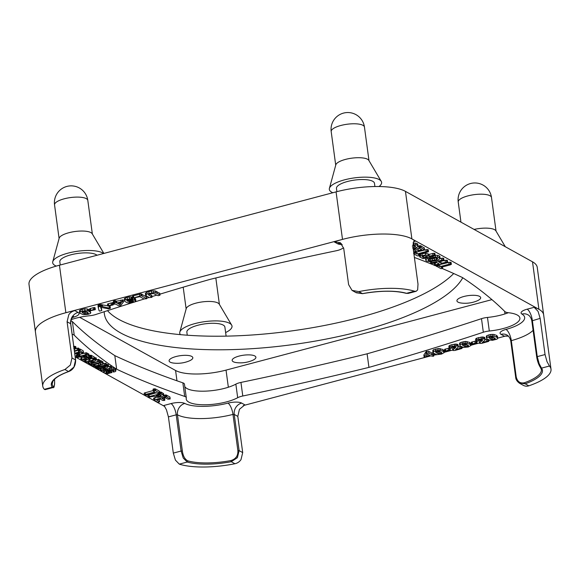 <?xml version="1.0" encoding="UTF-8"?>
<svg xmlns="http://www.w3.org/2000/svg" width="580" height="580" viewBox="0 0 580 580"><rect width="100%" height="100%" fill="white"/><g stroke="black" fill="none" stroke-linecap="round" stroke-linejoin="round"><path stroke-width="0.87" d="M107.51 310.648A182.236 55.709 172.3 0 0 358.549 317.673A182.236 55.709 172.3 0 0 453.72 273.535M462.767 277.755A182.236 55.709 -7.7 0 1 360.383 331.245A182.236 55.709 -7.7 0 1 104.364 313.852A182.236 55.709 -7.7 0 1 104.204 311.728M226.113 336.132L224.881 327.062A19.183 5.865 172.3 0 0 197.932 325.235A19.183 5.865 172.3 0 0 186.862 332.202L187.268 335.204M374.912 186.528L374.477 183.316A19.183 5.865 172.3 0 0 347.529 181.482A19.183 5.865 172.3 0 0 336.458 188.457L336.893 191.668M97.012 255.251A19.183 5.865 172.3 0 0 70.891 254.816A19.183 5.865 172.3 0 0 59.82 261.783L60.255 264.995M180.438 334.645A26.376 8.062 -7.7 0 1 179.815 332.115A26.376 8.062 -7.7 0 1 194.952 323.582A26.376 8.062 -7.7 0 1 231.659 325.104A26.376 8.062 -7.7 0 1 225.627 332.55M231.659 325.104L219.225 304.123A16.784 5.133 172.3 0 0 217.942 302.999A16.784 5.133 172.3 0 0 195.866 303.159A16.784 5.133 172.3 0 0 186.231 308.589L179.815 332.115M332.848 192.734A26.376 8.062 -7.7 0 1 329.404 188.362A26.376 8.062 -7.7 0 1 344.549 179.836A26.376 8.062 -7.7 0 1 381.248 181.351A26.376 8.062 -7.7 0 1 379.037 186.528M381.248 181.351L368.815 160.377A16.784 5.133 172.3 0 0 367.539 159.254A16.784 5.133 172.3 0 0 345.462 159.413A16.784 5.133 172.3 0 0 335.82 164.836L329.404 188.362M505.296 246.725L495.857 230.796A16.784 5.133 172.3 0 0 474.114 229.433M56.275 266.089A26.376 8.062 -7.7 0 1 52.765 261.696A26.376 8.062 -7.7 0 1 67.911 253.163A26.376 8.062 -7.7 0 1 103.537 253.518M103.871 253.431L92.177 233.704A16.784 5.133 172.3 0 0 68.824 232.739A16.784 5.133 172.3 0 0 59.189 238.17L52.765 261.696M461.608 303.079A11.991 3.668 -7.7 0 1 463.833 296.503A11.991 3.668 -7.7 0 1 478.732 296.01A11.991 3.668 -7.7 0 1 476.753 301.027A31.175 31.175 0 0 1 461.608 303.079M173.761 363.109A11.991 3.668 -7.7 0 1 175.994 356.54A11.991 3.668 -7.7 0 1 190.893 356.048A11.991 3.668 -7.7 0 1 188.906 361.064A31.175 31.175 0 0 1 173.761 363.109M236.836 362.66A11.991 3.668 -7.7 0 1 239.069 356.084A11.991 3.668 -7.7 0 1 253.968 355.591A11.991 3.668 -7.7 0 1 251.981 360.608A31.175 31.175 0 0 1 236.836 362.66M531.889 320.87L540.154 318.362L538.059 311.337L534.165 307.32L527.169 309.176A10.549 3.226 172.3 0 0 521.935 314.063A33.567 10.259 -7.7 0 1 505.934 329.44A10.549 3.226 172.3 0 0 500.997 334.326L504.209 336.11L508.421 336.175M184.795 403.434A9.592 8.374 -62.6 0 0 177.465 414.823A43.159 13.195 172.3 0 0 232.986 414.417L234.226 414.417L237.807 416.397L239.438 409.313L244.862 404.854L241.65 403.071A10.549 3.226 172.3 0 0 227.976 403.122A33.567 10.259 -7.7 0 1 184.795 403.434A10.549 3.226 172.3 0 0 171.02 403.586L164.017 405.442L166.46 409.835L168.417 416.897L173.311 453.096L175.414 460.121L179.3 464.138L187.238 462.035L183.251 458.048L181.105 451.03L173.311 453.096M543.641 314.751L537.232 267.337A52.751 16.124 172.3 0 0 532.505 261.805L405.456 191.378A52.751 16.124 172.3 0 0 336.074 191.879L59.443 265.212L65.866 312.721A52.751 16.124 -7.7 0 0 35.423 331.89A52.751 16.124 -7.7 0 1 65.866 312.721A52.751 16.124 -7.7 0 1 66.149 312.649A52.751 16.124 -7.7 0 1 74.871 310.633C72.333 311.192 70.303 312.548 68.788 314.715L67.084 321.769L71.985 357.969L70.347 365.059L64.924 369.511L68.57 371.534L73.943 367.053L75.559 359.955L71.985 357.969M53.012 387.563L52.258 387.215A0.957 0.899 -37 0 0 53.063 386.135A43.159 13.195 -7.7 0 1 52.149 384.003L52.954 381.096L55.259 378.566C58.145 376.101 62.647 373.759 68.773 371.534L68.773 371.534A0.957 0.522 -109.7 0 1 68.57 371.534A44.123 13.485 172.3 0 0 52.258 387.215L44.319 389.318L45.117 389.651L53.012 387.563C54.07 388.368 54.607 385.939 54.614 380.262L54.534 380.168C54.839 385.062 54.346 387.048 53.063 386.135M522.703 384.982C524.625 386.236 526.669 386.519 528.837 385.823L525.19 383.808L519.1 382.988M355.649 292.385L362.5 293.625L358.853 291.602L352.046 290.384L348.616 284.642L343.723 248.443L340.358 242.73L334.218 241.889A52.751 16.124 -7.7 0 1 342.214 239.468A52.751 16.124 -7.7 0 1 411.887 238.895A52.751 16.124 -7.7 0 1 412.017 238.967A52.751 16.124 -7.7 0 1 415.062 241.302L414.265 240.968L413.337 242.208L413.105 247.943L418.006 284.142L417.636 289.913L416.135 291.305L414.461 291.204L406.522 293.306L408.24 293.4L406.138 293.32A0.957 0.747 -74 0 0 406.522 293.306A44.123 13.485 172.3 0 0 362.5 293.625L362.594 293.603M406.138 293.32C394.842 290.442 380.321 290.558 362.551 293.661L356.265 292.762L352.046 290.384M237.807 416.397L242.701 452.596L239.119 450.616L237.401 457.656L231.268 461.716L230.949 460.549A43.159 13.195 -7.7 0 1 187.876 460.861C184.94 459.433 183.099 456.155 182.359 451.022L177.465 414.823L176.211 414.83L181.105 451.03L182.359 451.022M187.876 460.861A0.957 0.747 106 0 1 187.238 462.035A44.123 13.485 172.3 0 0 231.268 461.716L234.914 463.739C237.452 463.181 239.482 461.818 240.997 459.65L242.701 452.596M540.154 318.362L545.048 354.561L537.254 356.627L539.168 363.704L541.51 368.126A0.957 0.899 143 0 1 540.618 367.8L540.618 367.8A0.957 0.899 143 0 1 540.618 367.793L541.372 369.525A43.159 13.195 -7.7 0 1 524.494 382.735C520.195 383.692 517.433 381.727 516.207 376.84L511.313 340.641A43.159 13.195 172.3 0 0 533.1 330.325M524.494 382.735A0.957 0.522 70.3 0 0 525.19 383.808A44.123 13.485 172.3 0 0 541.51 368.126L549.448 366.024L547.005 361.623L545.048 354.561M481.494 318.666L483.328 332.238A9.592 2.929 -7.7 0 1 486.185 331.485A9.592 2.929 -7.7 0 1 489.31 331.013L487.475 317.441A9.592 2.929 172.3 0 0 484.351 317.912A9.592 2.929 172.3 0 0 481.494 318.666A1261.254 385.562 -7.7 0 1 367.111 353.807A1261.254 385.562 -7.7 0 1 240.946 382.423A9.592 2.929 172.3 0 0 238.105 383.184A9.592 2.929 172.3 0 0 235.85 384.141A28.775 8.794 -7.7 0 1 186.977 388.542A28.775 8.794 -7.7 0 1 184.795 386.635M442.221 268.518A1261.254 385.562 -7.7 0 1 462.441 277.537A1261.254 385.562 172.3 0 1 504.854 311.554A9.592 2.929 -7.7 0 0 506.18 312.279A9.592 2.929 -7.7 0 0 508.355 312.714A28.775 8.794 -7.7 0 1 519.898 318.065A28.775 8.794 -7.7 0 1 503.295 328.519A28.775 8.794 -7.7 0 1 489.31 331.013M508.355 312.707A28.775 8.794 -7.7 0 1 501.453 314.947A28.775 8.794 -7.7 0 1 487.475 317.441M235.85 384.141L237.684 397.713A9.592 2.929 -7.7 0 1 239.939 396.763A9.592 2.929 -7.7 0 1 242.781 396.002A1261.254 385.562 172.3 0 0 368.945 367.387L367.111 353.807M237.684 397.713A28.775 8.794 -7.7 0 1 188.812 402.121A28.775 8.794 -7.7 0 1 186.231 399.098A28.775 8.794 -7.7 0 1 186.281 398.083A9.592 2.929 -7.7 0 0 186.296 397.75L184.462 384.17A9.592 2.929 172.3 0 0 184.157 383.576A9.592 2.929 172.3 0 0 182.859 382.843A1261.254 385.562 -7.7 0 1 114.811 355.627A1261.254 385.562 -7.7 0 1 72.391 321.61A9.592 2.929 172.3 0 0 71.064 320.892A9.592 2.929 172.3 0 0 70.883 320.834M182.859 382.843L184.701 396.423A9.592 2.929 -7.7 0 1 185.992 397.148A9.592 2.929 -7.7 0 1 186.296 397.75M72.159 334.261A9.592 2.929 -7.7 0 1 72.899 334.464A9.592 2.929 -7.7 0 1 74.233 335.189A1261.254 385.562 172.3 0 0 116.645 369.199A1261.254 385.562 -7.7 0 0 184.701 396.423M71.267 319.587A28.775 8.794 -7.7 0 1 75.791 318.224A28.775 8.794 -7.7 0 1 89.769 315.73A9.592 2.929 -7.7 0 0 92.894 315.252A9.592 2.929 -7.7 0 0 95.751 314.505A1261.254 385.562 -7.7 0 1 144.065 299.034M343.635 247.921A28.775 8.794 -7.7 0 0 341.395 249.03A9.592 2.929 -7.7 0 1 339.14 249.98A9.592 2.929 -7.7 0 1 336.298 250.741A1261.254 385.562 172.3 0 0 210.141 279.357A1261.254 385.562 -7.7 0 0 159.899 294.169M103.617 369.743L111.483 368.017L102.508 370.765L100.608 370.837L105.357 367.466L99.231 369.09L97.549 368.894L106.386 366.444L107.974 366.234L108.532 366.661L103.617 369.743M108.612 366.538L111.237 366.205L111.512 368.278M100.449 370.685L100.282 368.808M100.898 368.648L101.094 370.091M97.571 369.156L97.418 367.923M106.14 364.639L106.996 364.45L107.242 366.263M106.996 364.45L108.373 364.697L108.619 366.48L108.373 364.682M108.373 364.697L108.619 366.502M102.537 363.203L103.073 364.276L97.788 366.234L93.605 366.473L90.611 365.016L100.507 362.326L102.537 363.203L102.29 361.391L102.935 361.913L103.073 364.276M90.835 365.284L90.473 363.993L90.611 365.059M99.129 360.702L100.26 360.521L102.29 361.391M92.88 365.03L95.026 365.82L98.607 365.269L101.159 363.986L99.97 363.152L92.88 365.03M94.852 364.508L95.026 365.82M100.565 363.486L100.71 364.537L101.159 363.986M90.444 357.838L87.877 358.512L89.893 359.636L89.545 360.086L88.298 360.057L86.275 358.94L83.302 359.723L85.572 360.985L85.188 361.463L83.89 361.427L81.099 359.629L90.611 357.048L94.264 358.614L93.909 359.085L92.633 359.049L90.444 357.838M89.675 358.041L90.009 359.875M85.325 359.194L85.688 361.238M81.243 359.962L80.852 357.817L82.461 357.28M89.124 355.511L90.98 355.228L94.018 356.809L94.38 358.868M76.959 355.185L78.082 354.59L79.837 355.562L78.597 355.895L76.959 355.185L76.647 353.452M78.51 352.959L79.467 353.488L79.837 355.562M74.392 350.762L78.865 349.936L74.486 351.473M76.002 348.464L78.626 348.13L78.894 350.204M73.769 348.37L76.002 348.428L74.24 349.646M73.529 346.557L74.385 346.376L74.632 348.181M74.385 346.376L75.763 346.615L76.002 348.406L75.763 346.608L76.002 348.428M74.719 353.169L79.547 351.893L78.358 351.038L79.634 350.697L83.455 352.821L82.186 353.162L80.519 352.43L74.82 353.938M78.489 351.306L78.278 350.465M78.619 348.993L79.989 349.029L83.078 350.74L83.455 352.821M81.222 356.613L77.162 357.577L76.458 357.193L77.278 356.867L86.478 354.547L89.16 355.939L88.392 356.823L84.281 357.635L81.222 356.613M76.487 357.476L76.212 355.38L77.031 355.054M79.721 354.344L86.231 352.734L88.914 354.126L89.073 356.381M86.014 355.344L82.817 356.192L84.201 356.83L86.123 356.707L87.065 356.308L86.014 355.344M91.459 363L99.325 361.282L90.35 364.03L88.45 364.102L93.199 360.724L87.08 362.348L85.391 362.152L94.228 359.709L95.816 359.498L96.381 359.926L91.459 363M96.461 359.803L99.086 359.469L99.354 361.543M88.29 363.914L88.131 362.072M88.74 361.913L88.936 363.348M85.412 362.42L85.296 361.434M85.144 360.347L87.5 359.614M89.929 358.976L91.662 358.512M93.989 357.896L94.844 357.715L95.091 359.527M94.844 357.715L96.222 357.954L96.461 359.745L96.222 357.947M96.222 357.954L96.461 359.767M104.559 365.233L106.328 365.161L105.538 365.77L96.2 368.133L95.497 367.742L96.331 367.415L104.559 365.233L104.32 363.421L106.082 363.348L106.365 365.436M95.519 368.024L95.337 366.538M103.218 363.711L104.32 363.421M103.805 372.309L105.328 370.867L109.794 369.677L113.876 369.649L115.877 370.685L115.224 371.642L113.673 372.034L112.969 371.787L113.926 370.881L112.745 370.257L108.438 370.707L106.002 371.678L106.089 372.541L108.069 373.027L109.765 372.577L108.779 371.882L109.939 371.555L111.853 372.498L107.764 373.694L104.444 372.969L103.805 372.309L103.552 370.446M103.791 372.2L103.559 370.489M111.534 367.691L115.057 368.322L115.638 368.873L115.775 371.207M113.064 371.932L112.766 370.265M112.933 370.294L113.107 371.62M106.002 371.678L106.089 372.541L105.973 371.693M106.669 371.026L107.822 371.214L108.069 373.027M107.822 371.214L108.649 370.997M109.011 372.157L108.612 370.663M110.925 370.243L111.606 370.685L111.73 372.715M164.792 406.515L75.212 356.86M506.086 335.907L497.727 338.125M489.919 340.199L488.664 340.525M479.58 342.939L470.967 345.223M463.181 347.289L461.078 346.55L459.759 345.354L460.361 344.484L462.369 343.708L467.313 343.338L469.807 344.187L470.96 345.484L468.357 346.97L461.905 347.623M452.821 350.03L444.208 352.314M436.421 354.387L434.326 353.648L432.999 352.444L433.601 351.574L435.609 350.798L440.553 350.429L443.048 351.277L444.2 352.575L441.598 354.061L433.717 355.09M430.773 355.873L243.295 405.572M534.165 307.32A52.751 16.124 -7.7 0 1 538.798 309.242A52.751 16.124 -7.7 0 1 543.656 314.846L551 369.148A52.751 16.124 -7.7 0 1 528.837 385.823M405.456 191.378L411.887 238.895L538.798 309.242M66.149 312.649L342.214 239.468M414.396 257.462A1261.254 385.562 -7.7 0 1 434.369 265.256M435.334 265.647L434.485 265.176L439.067 263.827L436.551 262.435L431.643 263.603L430.795 263.132L431.796 262.74L443.004 259.905L443.838 260.369L438.625 261.885L441.141 263.276L447.492 262.08L446.527 262.805L435.334 265.647A1261.254 385.562 -7.7 0 1 436.385 266.082M483.328 332.238A1261.254 385.562 -7.7 0 1 368.945 367.387M146.725 298.207A1261.254 385.562 -7.7 0 1 149.024 297.496M151.938 296.598A1261.254 385.562 -7.7 0 1 156.643 295.162M164.256 398.018L164.814 400.222L164.249 400.476L162.726 400.439L160.261 399.076L156.636 400.04L159.399 401.57L158.927 402.158L157.347 402.114L153.939 399.917L166.3 396.763L170.15 398.989L168.012 399.214L165.344 397.728L162.212 398.561L164.814 400.222M158.681 399.497L159.297 400.07L159.536 401.882M154.128 400.33L153.693 398.112L153.881 398.518L153.693 398.112L156.288 397.286M163.792 395.292L166.054 394.951L169.759 396.872L170.15 398.989M144.536 395.19L145.515 394.443L154.773 391.986L153.482 391.268L153.939 390.659L155.614 390.702L159.543 393.124L157.999 393.537L155.955 392.646L146.696 395.096L144.536 395.19L144.253 393.037L153.2 390.528M153.482 391.268L153.076 389.129L155.368 388.897L159.137 390.985L159.543 393.124M148.321 397.286L149.278 396.546L160.508 393.718L163.778 395.415L162.835 396.502L157.825 397.488L154.091 396.241L148.321 397.286L148.038 395.132L156.274 392.82M158.862 392.131L161.196 392.131L163.531 393.61L163.676 395.951M486.272 336.451L486.511 338.256L487.12 337.386L490.868 336.262L494.073 336.24L496.567 337.089L497.72 338.387L496.922 339.184L492.435 340.308L488.824 339.902L486.903 338.829L486.272 336.451L486.874 335.581L490.622 334.45L493.826 334.435L496.321 335.283L497.473 336.581M471.7 344.288L475.194 342.969L476.97 343.171L471.7 344.288L471.417 342.2L476.035 340.982M458.316 346.92L460.955 346.318M452.995 350.516L452.987 349.907L455.873 347.195L454.93 346.688L452.813 346.905L451.501 347.623L451.486 348.225L449.406 348.493L449.362 347.601L452.066 346.441L455.902 345.868L457.975 346.231L458.33 346.862L457.881 347.493L455.568 349.522L461.201 348.13L461.941 348.486L454.909 350.458L452.995 350.516L452.748 348.094L454.676 346.398M449.406 348.493L448.855 346.296L450.065 345.223L455.655 344.056L457.729 344.418L458.091 345.049M432.752 350.639L432.999 352.444L432.752 350.632L433.361 349.769L438.755 348.515L442.801 349.464L443.954 350.762M424.074 356.976L426.96 353.068L428.946 353.104L431.998 354.793L434.282 354.829L432.883 355.286L433.782 356.019L433.144 356.308L430.737 355.852L424.161 357.077L423.849 355.032L426.148 351.509L428.707 351.291L431.759 352.981L433.267 352.647M444.94 351.379L448.434 350.059L450.211 350.262L444.94 351.379L444.664 349.298L449.275 348.072M459.512 343.541L459.759 345.354L459.512 343.541L460.121 342.671L465.515 341.424L469.561 342.374L470.713 343.672M485.068 339.822L487.715 339.227M479.754 343.418L479.747 342.809L482.632 340.098L481.69 339.59L479.573 339.808L478.261 340.532L478.246 341.127L476.165 341.402L476.115 340.511L478.826 339.351L482.654 338.771L484.735 339.133L485.09 339.771L484.641 340.402L482.328 342.425L487.961 341.04L488.701 341.388L481.668 343.36L479.754 343.418L479.508 341.004L481.436 339.307M476.165 341.402L475.614 339.206L475.919 339.59L475.875 338.698L476.825 338.125L482.415 336.965L484.488 337.328L484.851 337.959M413.141 242.948L417.042 243.52L417.774 244.564M412.257 246.101L414.504 245.347M416.585 252.003L425.974 249.741L427.3 249.523L428.134 249.987M425.474 258.173L425.72 259.985L426.996 258.847L432.919 257.157L437.74 257.049L440.147 258.397L438.161 260.094L430.273 261.725L426.467 261.043L425.705 260.224L425.474 258.173M435.123 255.106L439.169 255.787L439.901 256.585L440.147 258.39L439.901 256.585M439.459 264.683L448.848 262.421L450.174 262.204L451.008 262.668M440.126 258.651L442.757 258.093L443.599 258.564M440.662 261.341L446.44 260.137L447.282 260.601M434.529 265.517L434.239 263.371L436.784 262.559M419.565 255.186L420.486 254.12L425.415 253.148L429.084 254.374L433.956 253.221L434.804 253.685M413.388 250.024L414.033 249.85M416.107 247.754L417.991 248.798L419.514 248.399M413.634 251.829L416.317 251.118L413.902 249.777L414.323 249.233L415.816 249.269L418.238 250.611L421.805 249.668L419.086 248.16L418.702 246.043L419.304 245.775L420.855 245.811L424.212 247.972M79.648 311.366L79.438 310.735L80.228 309.938L84.702 308.828L87.189 308.93L90.212 310.3M101.072 307.371L101.768 310.481M101.435 308.379L101.768 310.503L99.702 311.098L99.093 310.742L98.23 307.385L99.368 306.53L101.87 306.421L110.294 308.379L108.475 308.843L100.637 307.284L101.768 310.517L101.435 308.379M98.23 307.385L98.02 305.283L100.086 304.543L107.728 305.776M109.076 306.03L110.033 306.269L110.294 308.379M113.941 303.151L113.542 301.02L114.173 300.73L116.566 301.187L123.112 299.962L123.431 302.006L120.575 305.769L118.596 305.732L115.55 304.05L113.288 304.282L114.673 303.558L113.781 302.825L115.34 302.419L116.812 302.992L122.496 301.629L123.431 302.006M113.288 304.282L113.035 302.202L113.905 301.89M132.9 298.113L141.194 295.662L146.725 298.714L144 298.997L139.809 296.677L132.9 298.113L132.639 296.025L140.947 293.85L146.479 296.902M145.624 295.372L147.081 293.995L153.845 292.567L157.013 293.284L159.964 295.198L158.115 295.691L153.367 293.531L150.169 293.821L148.429 294.582L151.96 297.322L149.234 297.613L145.624 295.372L145.913 294.647L145.667 292.842L145.377 293.567L146.834 292.182L151.452 290.964L155.338 290.928L159.718 293.393M149.517 294.017L151.721 295.517M132.175 297.946L132.784 297.939L133.016 299.744L135.85 300.708L134.654 301.883L128.912 302.934L127.114 302.688L124.599 301.274L124.599 300.476L125.548 299.751L131.232 298.642L132.218 298.838L131.696 299.324L128.057 299.548L126.795 300.418M134.154 298.062L135.604 298.896L135.597 301.288M124.352 299.461L124.352 298.671L125.302 297.946L129.253 296.895L131.972 297.032L132.247 299.07M107.858 306.073L107.583 303.993L111.106 302.949L112.832 302.876L113.107 304.964L107.858 306.073L111.353 304.761L113.107 304.964M89.972 310.815L89.697 308.734L93.221 307.69L94.946 307.618L95.222 309.698L89.972 310.815L93.467 309.502L95.222 309.698M126.824 300.23L127.571 301.245L129.76 300.164L133.016 299.744M124.599 301.274L124.352 298.671M127.375 299.787L127.571 301.245M129.623 302.093L133.422 301.433L133.139 300.817L131.74 300.505L130 300.708L128.702 301.462L129.623 302.093L129.456 300.889M128.702 301.462L128.97 301.861L128.883 301.208M159.536 293.009L159.964 295.198M151.532 295.126L151.96 297.322M146.291 296.518L146.725 298.714M116.566 301.187L116.812 302.992M117.689 303.478L119.973 304.746L121.372 302.506L117.689 303.478M119.726 302.941L119.973 304.746M102.363 304.754L102.602 306.566M109.091 306.117L109.323 307.842M79.895 313.178L79.685 312.548L80.475 311.75L84.948 310.633L88.544 311.039L90.843 312.671L90.241 313.541L88.24 314.317L83.317 314.679L79.895 313.178L79.438 310.735M87.189 308.93L87.435 310.742M84.615 313.86L87.406 313.882L88.457 313.178L87.283 312.163L84.542 311.315L82.114 311.967L82.208 312.533L84.615 313.86L84.375 312.055L87.159 312.069M82.114 311.967L82.208 312.533L82.128 311.953M83.005 311.453L84.375 312.055M413.902 249.777L413.641 248.573M417.991 248.798L418.238 250.611M419.086 248.16L419.55 247.58L421.102 247.624L424.451 249.784L413.757 252.749M424.031 247.573L424.451 249.784M429.33 256.186L434.202 255.033L435.043 255.497L434.065 255.889L423.023 258.673L419.811 256.998L420.732 255.932L425.662 254.961L429.33 256.186L429.084 254.374M434.768 253.344L435.043 255.497M419.811 256.998L419.666 254.663M423.364 256.092L423.581 257.708L427.416 256.693L424.712 255.852L422.24 256.751M422.32 256.556L423.581 257.708M430.846 263.472L430.607 261.718M443.562 258.223L443.838 260.369M440.894 261.471L441.141 263.276M447.252 260.268L447.528 262.414M439.981 266.648L449.094 264.233L451.218 264.139L450.254 264.879L441.148 267.293L442.576 268.315L441.047 268.721L436.457 266.169L437.98 265.77L439.981 266.648L439.741 264.835M450.972 262.334L451.254 264.48M442.286 266.988L442.576 268.315M436.617 266.495L436.363 265.495M429.077 259.166L428.134 259.891L428.482 260.514L430.766 260.855L436.341 259.651L437.762 258.564L436.087 257.81L433.985 257.875L429.077 259.166M428.134 259.891L428.482 260.514L428.359 259.601M429.171 258.985L432.252 258.861L436.167 257.817M437.755 258.506L437.4 258.136M416.861 252.155L417.107 253.968L426.213 251.553L427.547 251.329L428.381 251.8L418.267 254.613L419.543 255.316L419.086 255.918L417.448 255.874L413.917 253.917M428.098 249.654L428.381 251.8M419.405 254.308L419.695 255.635M413.576 253.489L415.099 253.09L417.107 253.968M412.931 244.789L415.816 244.862L417.288 245.333L418.021 246.377L416.599 247.53L413.207 248.689M417.68 244.035L418.021 246.377M412.503 247.906L415.664 246.478L415.331 245.905L412.924 245.587M488.469 339.764L488.701 341.388M479.508 341.004L479.747 342.809M481.473 339.575L481.683 341.12M481.009 337.052L481.255 338.865M484.488 337.328L485.09 339.771M470.503 343.034L470.96 345.484M466.008 344.157L463.202 344.143L462.151 344.846L464.732 346.485L467.538 346.528L468.524 346.057L468.43 345.492L466.008 344.157M463.087 344.056L465.841 344.904L467.291 344.716L467.538 346.528M449.993 348.616L450.211 350.262M431.759 352.981L431.998 354.793M434.137 353.539L434.282 354.829M433.543 355.105L433.782 356.019M429.852 355.366L427.561 354.09L426.162 356.345L429.852 355.366M443.743 350.131L444.2 352.575M439.248 351.255L436.443 351.233L435.391 351.944L437.973 353.582L440.778 353.619L441.764 353.155L441.67 352.589L439.248 351.255M436.327 351.146L439.082 351.995L440.532 351.813L440.778 353.619M461.709 346.854L461.941 348.486M452.748 348.094L452.987 349.907M454.713 346.673L454.923 348.21M454.249 344.143L454.495 345.955M457.729 344.418L458.33 346.862M476.745 341.526L476.97 343.171M497.263 335.943L497.72 338.387M492.768 337.067L489.962 337.045L488.911 337.756L491.492 339.394L494.298 339.438L495.284 338.966L495.182 338.401L492.768 337.067M489.846 336.958L492.601 337.814L494.051 337.625L494.298 339.438M161.16 395.429L159.935 394.69L156.042 395.727L158.79 396.575L161.305 395.661M114.811 355.627L116.645 369.199M227.976 403.122A9.592 3.284 75.6 0 1 232.986 414.417L237.88 450.616C238.141 455.757 235.828 459.07 230.949 460.549M549.448 366.024A52.751 16.124 -7.7 0 1 551 369.148M68.933 371.396A0.957 0.522 -109.7 0 1 68.773 371.534C73.283 369.721 75.574 365.893 75.647 360.057L70.695 323.974M234.914 463.739A52.751 16.124 -7.7 0 1 179.3 464.138M358.853 291.602A52.751 16.124 -7.7 0 1 414.461 291.204M44.319 389.318A52.751 16.124 -7.7 0 1 42.768 386.193A52.751 16.124 -7.7 0 1 64.924 369.511M79.648 317.303L175.573 370.475A38.367 11.73 172.3 0 0 226.033 370.113L491.92 299.635M59.443 265.212A52.751 16.124 172.3 0 0 29 284.381L35.409 331.796M467.915 195.895A16.784 5.133 -7.7 0 1 491.499 197.497A16.784 16.784 0 0 0 470.561 183.519A16.784 16.784 0 0 0 458.229 201.992A16.784 5.133 -7.7 0 1 467.915 195.895M54.549 204.899A16.784 5.133 -7.7 0 1 64.235 198.802A16.784 5.133 -7.7 0 1 87.812 200.405A16.784 16.784 0 0 0 66.881 186.426A16.784 16.784 0 0 0 54.549 204.899L59.095 238.511M331.187 131.573A16.784 5.133 -7.7 0 1 343.925 124.772A16.784 5.133 -7.7 0 1 362.95 125.316A16.784 5.133 -7.7 0 1 364.45 127.078A16.784 16.784 0 0 0 338.35 115.463A16.784 16.784 0 0 0 331.187 131.573L335.726 165.184M75.588 360.173L70.753 323.857C70.506 319.123 72.703 317.267 72.558 317.427L73.645 316.455L71.847 317.101M510.864 341.083L511.313 340.641A9.592 3.647 -105.3 0 0 505.934 329.44M516.207 376.84L515.758 377.283M54.426 379.327L54.534 380.168M54.549 380.393L54.484 379.276M72.522 317.47A33.567 10.259 -7.7 0 1 73.153 317.296A10.549 3.226 172.3 0 0 78.09 312.41A9.592 8.446 -61 0 0 72.333 316.687A9.592 8.446 -61 0 0 70.666 323.756L67.084 321.769M241.65 403.071A9.592 8.446 119 0 0 235.893 407.349A9.592 8.446 119 0 0 234.226 414.417L239.119 450.616L237.88 450.616M171.02 403.586A9.592 3.466 -104.8 0 1 174.181 407.791A9.592 3.466 -104.8 0 1 176.211 414.83L168.417 416.897M527.169 309.176A9.592 3.466 75.2 0 1 530.33 313.381A9.592 3.466 75.2 0 1 532.36 320.428L537.254 356.627L536.783 357.07M242.781 396.002L240.946 382.423M74.233 335.189L72.391 321.61M109.584 366.285L109.83 368.09M110.613 366.111L110.86 367.916M100.55 368.735L100.76 370.308M98.209 367.713L98.325 368.583M106.256 365.509L106.386 366.444M107.728 364.428L107.974 366.234M90.814 363.906L90.93 364.784M91.597 363.696L91.712 364.544M99.252 361.608L99.376 362.514M100.26 360.521L100.507 362.326M101.022 360.688L101.268 362.5M93.532 364.856L93.612 365.443M93.902 364.762L94.025 365.646M94.301 364.653L94.446 365.762M98.375 363.573L98.607 365.269M81.7 357.483L81.947 359.288M89.559 355.395L89.806 357.207M90.364 355.236L90.611 357.048M90.98 355.228L91.227 357.041M91.451 355.388L91.698 357.193M77.154 353.321L77.336 354.692M77.879 353.126L78.082 354.59M78.445 352.974L78.677 354.728M76.973 348.203L77.212 350.015M77.995 348.029L78.242 349.841M75.117 346.347L75.356 348.16M78.793 350.269L78.865 350.798M79.388 348.892L79.634 350.697M79.989 349.029L80.236 350.842M77.06 355.236L77.278 356.867M85.086 352.923L85.332 354.728M86.231 352.734L86.478 354.547M87 352.915L87.246 354.728M88.247 353.604L88.493 355.417M83.404 356.04L83.477 356.555M84.071 355.859L84.201 356.83M84.897 355.642L85.072 356.888M85.942 355.366L86.123 356.707M97.433 359.542L97.672 361.354M98.455 359.368L98.701 361.18M88.392 362L88.609 363.566M85.927 360.035L86.166 361.848M94.134 359.013L94.228 359.709M95.577 357.693L95.816 359.498M105.415 363.239L105.662 365.052M96.2 366.473L96.331 367.415M103.943 370.388L104.11 371.599M105.212 370.047L105.328 370.867M107.307 369.496L107.401 370.178M109.685 368.865L109.794 369.677M111.759 367.684L112.005 369.496M113.629 367.836L113.876 369.649M115.057 368.322L115.304 370.134M113.644 370.555L113.731 371.207M106.706 371.28L106.916 372.838M109.098 370.548L109.243 371.642M109.779 370.41L109.939 371.555M110.301 370.323L110.483 371.671M111.338 370.475L111.585 372.28M413.547 241.708L415.062 241.302M334.218 241.889L337.437 243.665A10.549 3.226 172.3 0 0 342.258 244.63M78.09 312.41L74.871 310.633M94.286 307.516L94.533 309.329M93.221 307.69L93.467 309.502M90.516 308.408L90.763 310.22M112.172 302.774L112.418 304.587M111.106 302.949L111.353 304.761M108.402 303.666L108.649 305.479M129.652 299.352L129.76 300.164M128.216 299.505L128.376 300.657M131.348 299.403L131.406 299.845M134.161 298.149L134.393 299.875M135.147 298.388L135.394 300.201M125.302 297.946L125.548 299.751M127.129 297.301L127.375 299.113M129.253 296.895L129.5 298.707M130.986 296.837L131.232 298.642M130.246 300.65L130.457 302.195M131.181 300.512L131.399 302.151M132.168 300.534L132.363 301.977M148.777 294.314L148.915 295.358M146.834 292.182L147.081 293.995M148.821 291.544L149.067 293.357M151.452 290.964L151.699 292.777M153.599 290.761L153.845 292.567M155.338 290.928L155.578 292.74M156.767 291.472L157.013 293.284M133.451 295.699L133.697 297.511M139.584 294.075L139.831 295.887M140.947 293.85L141.194 295.662M141.861 294.06L142.107 295.865M120.857 300.048L121.104 301.854M122.249 299.817L122.496 301.629M123.112 299.962L123.359 301.774M114.086 303.238L114.151 303.695M114.173 300.73L114.412 302.543M115.094 300.607L115.34 302.419M115.833 300.781L116.08 302.586M97.991 305.573L98.223 307.313M98.353 305L98.593 306.813M99.122 304.717L99.368 306.53M100.086 304.543L100.333 306.349M100.898 304.522L101.145 306.334M101.623 304.616L101.87 306.421M109.431 306.102L109.678 307.907M109.787 306.182L110.026 307.987M80.228 309.938L80.475 311.75M82.034 309.256L82.28 311.068M84.702 308.828L84.948 310.633M88.298 309.227L88.544 311.039M89.276 309.669L89.523 311.482M90.291 310.902L90.451 312.105M85.695 312.265L85.942 314.077M87.167 312.098L87.406 313.882M83.02 311.525L83.252 313.258M414.207 248.414L414.323 249.233M415.019 248.167L415.149 249.117M415.635 247.943L415.816 249.269M419.304 245.775L419.55 247.58M420.166 245.659L420.413 247.464M420.855 245.811L421.102 247.624M432.637 253.438L432.883 255.243M433.956 253.221L434.202 255.033M420.486 254.12L420.732 255.932M421.972 253.627L422.211 255.432M425.415 253.148L425.662 254.961M428.018 253.786L428.265 255.591M422.668 256.338L422.798 257.274M431.643 261.645L431.796 262.74M441.431 258.31L441.67 260.115M442.757 258.093L443.004 259.905M445.114 260.355L445.36 262.16M446.44 260.137L446.687 261.942M435.232 262.972L435.478 264.777M448.848 262.421L449.094 264.233M450.174 262.204L450.421 264.009M436.994 265.336L437.074 265.887M437.885 265.096L437.98 265.77M438.574 264.915L438.712 265.945M426.858 257.796L426.996 258.847M429.983 256.969L430.092 257.759M432.789 256.222L432.919 257.157M435.275 255.099L435.522 256.911M437.501 255.243L437.74 257.049M439.169 255.787L439.408 257.6M429.193 259.108L429.417 260.797M430.52 259.043L430.766 260.855M432.252 258.861L432.499 260.674M434.289 258.426L434.536 260.231M436.102 257.846L436.341 259.651M437.291 258.078L437.429 259.079M425.974 249.741L426.213 251.553M427.3 249.523L427.547 251.329M414.12 252.655L414.192 253.206M415.012 252.423L415.099 253.09M415.693 252.242L415.831 253.257M413.736 242.926L413.982 244.738M415.57 243.049L415.816 244.862M417.042 243.52L417.288 245.333M414.54 245.644L414.743 247.16M487.736 339.401L487.961 341.04M486.562 339.43L486.809 341.236M480.632 339.938L480.878 341.75M482.277 339.713L482.393 340.554M475.875 338.698L476.115 340.511M476.825 338.125L477.072 339.938M478.58 337.538L478.826 339.351M482.415 336.965L482.654 338.771M483.633 337.06L483.879 338.872M460.121 342.671L460.361 344.484M462.122 341.895L462.369 343.708M463.862 341.54L464.109 343.353M465.515 341.424L465.762 343.229M467.067 341.526L467.313 343.338M469.561 342.374L469.807 344.187M463.101 344.172L463.326 345.861M464.486 344.68L464.732 346.485M465.841 344.904L466.081 346.717M445.476 348.971L445.723 350.784M448.195 348.254L448.434 350.059M449.326 348.442L449.514 349.885M423.929 354.873L424.176 356.685M424.06 354.685L424.299 356.49M425.814 351.922L426.053 353.735M426.148 351.509L426.394 353.321M426.713 351.255L426.96 353.068M428.707 351.291L428.946 353.104M432.129 352.887L432.368 354.699M433.311 352.945L433.514 354.46M433.361 349.769L433.601 351.574M435.37 348.986L435.609 350.798M437.102 348.638L437.349 350.443M438.755 348.515L439.002 350.327M440.307 348.616L440.553 350.429M442.801 349.464L443.048 351.277M436.341 351.262L436.573 352.959M437.726 351.77L437.973 353.582M439.082 351.995L439.328 353.807M460.977 346.492L461.201 348.13M459.81 346.521L460.049 348.333M453.872 347.036L454.118 348.841M455.517 346.811L455.634 347.645M448.855 346.296L449.101 348.109M449.116 345.789L449.362 347.601M450.065 345.223L450.312 347.029M451.82 344.636L452.066 346.441M455.655 344.056L455.902 345.868M456.873 344.15L457.12 345.963M472.236 341.881L472.483 343.686M474.947 341.156L475.194 342.969M476.078 341.352L476.274 342.794M486.874 335.581L487.12 337.386M488.882 334.805L489.128 336.61M490.622 334.45L490.868 336.262M492.275 334.326L492.522 336.139M493.826 334.435L494.073 336.24M496.321 335.283L496.567 337.089M489.861 337.074L490.086 338.771M491.245 337.582L491.492 339.394M492.601 337.814L492.84 339.619M149.038 394.733L149.278 396.546M159.036 393.385L159.108 393.943M160.261 391.906L160.508 393.718M161.196 392.131L161.443 393.936M162.719 392.972L162.965 394.784M156.752 395.538L156.839 396.169M157.571 395.321L157.731 396.502M158.579 395.052L158.79 396.575M159.855 394.712L160.073 396.358M145.268 392.631L145.515 394.443M153.7 388.846L153.939 390.659M154.635 388.723L154.882 390.536M155.368 388.897L155.614 390.702M154.737 397.699L154.983 399.504M164.321 395.154L164.568 396.966M165.307 394.958L165.547 396.763M166.054 394.951L166.3 396.763M166.627 395.139L166.873 396.945M540.618 367.8C538.747 365.001 537.442 361.391 536.703 356.976L531.809 320.776C530.758 315.991 527.938 314.781 528.061 314.875A9.592 8.526 -59.2 0 0 521.935 314.063M500.997 334.326A9.592 8.446 119 0 1 506.869 334.986A9.592 8.446 119 0 1 507.464 335.356M341.381 243.585A9.592 8.446 -61 0 0 337.437 243.665M176.972 380.806L175.573 370.475M228.353 387.237L226.033 370.113M504.991 313.911L504.643 311.344M538.929 309.314L532.505 261.805M342.505 239.395L336.074 191.879M496.038 231.101L491.499 197.497M219.407 304.435L215.825 277.965M523.283 385.345L519.68 383.344C517.128 381.56 515.787 379.509 515.671 377.188L510.777 340.989C509.682 336.059 506.724 334.885 506.869 334.986M416.135 291.305L408.24 293.4M111.592 368.14L111.353 366.328M97.462 369.039L97.309 367.952M103.24 363.87L102.993 362.058M90.038 359.788L89.798 357.976M85.724 361.137L85.478 359.332M81.04 359.76L80.794 357.947M94.417 358.774L94.177 356.968M76.806 355.018L76.56 353.213M79.873 355.467L79.634 353.655M78.981 350.059L78.735 348.246M73.957 347.435L73.718 345.622M78.322 351.132L78.228 350.479M83.491 352.727L83.244 350.914M76.371 357.345L76.125 355.533M89.197 356.055L88.95 354.25M99.441 361.398L99.194 359.593M85.303 362.304L85.195 361.463M106.444 365.291L106.205 363.479M95.41 367.901L95.163 366.089M115.906 370.787L115.659 368.981M112.969 371.816L112.73 370.011M108.772 371.932L108.525 370.12M111.868 372.534L111.621 370.721M95.309 309.553L95.062 307.741M89.864 310.692L89.617 308.879M113.194 304.812L112.948 302.999M107.749 305.95L107.503 304.137M135.858 300.73L135.611 298.925M124.482 300.962L124.236 299.149M132.305 298.939L132.059 297.134M160.015 295.06L159.775 293.248M152.018 297.185L151.772 295.372M145.58 295.249L145.341 293.437M132.791 297.989L132.544 296.177M146.776 298.57L146.53 296.757M123.453 301.89L123.214 300.085M113.172 304.159L112.926 302.354M113.738 302.949L113.491 301.136M98.23 307.349L97.984 305.537M110.381 308.205L110.135 306.392M79.67 312.765L79.431 310.96M413.721 249.596L413.584 248.588M418.905 247.972L418.659 246.159M424.524 249.632L424.277 247.819M435.152 255.309L434.906 253.504M419.76 256.86L419.514 255.048M430.701 263.313L430.454 261.507M443.947 260.188L443.707 258.375M447.637 262.232L447.39 260.42M434.384 265.357L434.137 263.545M451.356 264.291L451.11 262.486M442.62 268.199L442.373 266.394M436.414 266.293L436.305 265.51M428.482 251.611L428.236 249.806M419.746 255.519L419.5 253.714M418.042 246.123L417.803 244.311M488.766 341.257L488.519 339.445M479.616 343.208L479.37 341.395M475.861 341.018L475.614 339.213M485.119 339.575L484.873 337.763M470.974 345.26L470.728 343.447M444.824 351.255L444.577 349.443M450.29 350.117L450.044 348.305M434.391 354.677L434.246 353.604M433.825 355.895L433.709 355.062M444.215 352.35L443.968 350.545M462.006 348.348L461.76 346.543M452.857 350.298L452.61 348.486M458.36 346.666L458.113 344.853M471.584 344.165L471.337 342.352M477.05 343.026L476.803 341.214M497.727 338.169L497.488 336.356M148.175 397.133L147.929 395.321M163.828 395.56L163.582 393.748M144.391 395.031L144.144 393.226M153.272 391.058L153.033 389.252M159.587 393.008L159.34 391.196M164.85 400.113L164.611 398.3M159.587 401.759L159.34 399.953M153.874 400.077L153.627 398.264M170.194 398.88L169.954 397.068M35.423 331.89L42.768 386.193M368.996 160.682L364.45 127.078M92.358 234.015L87.812 200.405M186.137 308.93L183.193 287.18M460.955 222.14L458.229 201.992"/></g></svg>
